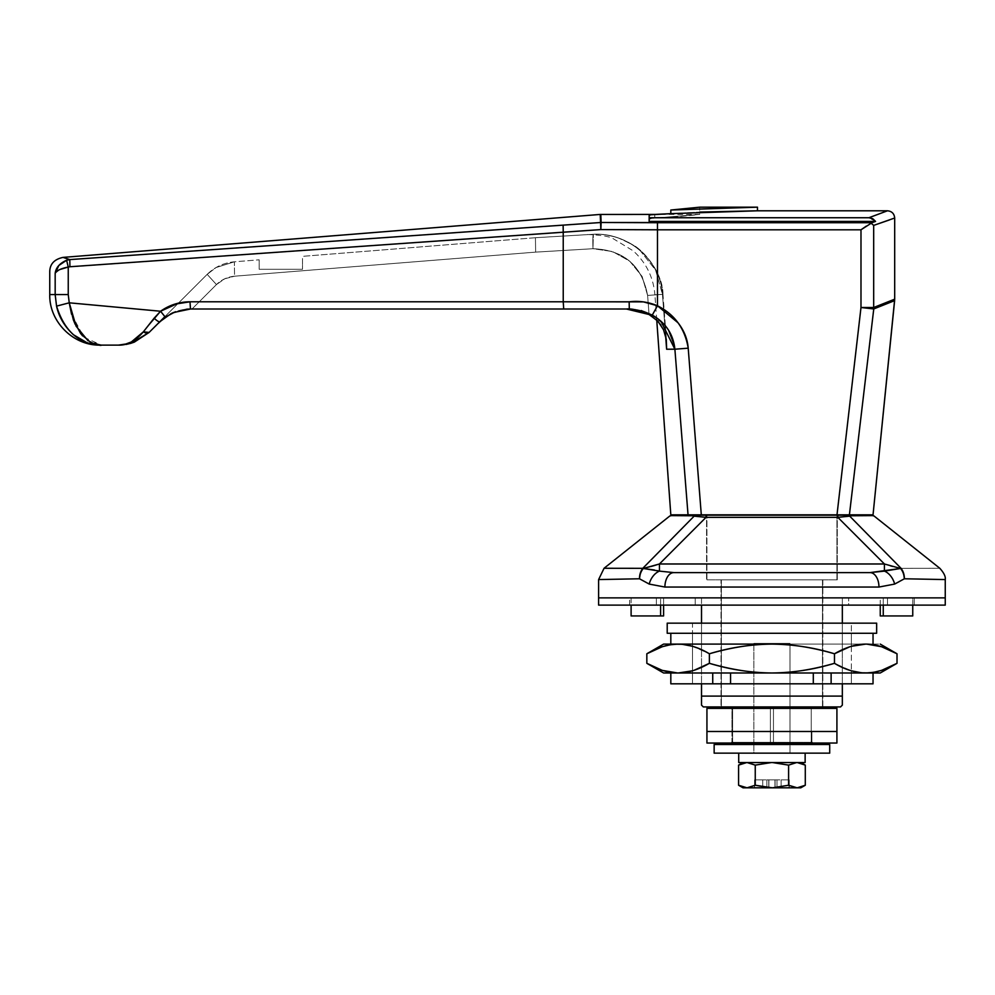 <?xml version="1.0" encoding="UTF-8"?>
<svg xmlns="http://www.w3.org/2000/svg" width="995" height="995" viewBox="0 0 995 995"><rect width="100%" height="100%" fill="white"/><g stroke="black" fill="none" stroke-linecap="round" stroke-linejoin="round"><path stroke-width="0.75" stroke-dasharray="4.97 3.73" d="M912.751 605.109L912.751 597.883L883.261 597.883L883.261 605.109L883.261 597.883L880.252 597.883L912.751 597.883L880.252 597.883L880.252 615.942L880.252 597.883L883.261 597.883L883.261 615.942L880.252 615.942L883.261 615.942L883.261 597.883L912.751 597.883L912.751 605.109M837.28 579.824L837.28 515.199L706.574 515.199L706.574 579.824L837.28 579.824L706.574 579.824L837.28 579.824L706.574 579.824L706.574 515.199L837.28 515.199L706.574 515.199L837.28 515.199L837.28 579.824M822.84 706.935L822.84 579.824L721.014 579.824L721.014 706.935L840.539 706.935L703.316 706.935L822.84 706.935L721.014 706.935L721.014 579.824L822.84 579.824L822.84 706.935M945.25 597.883L598.604 597.883L945.25 597.883L771.933 597.883L842.342 597.883L842.342 696.102L701.512 696.102L842.342 696.102L842.342 705.132L842.342 597.883L598.604 597.883L945.25 597.883M598.604 579.575L639.486 578.779L649.213 584.077A14.44 9.651 116.3 0 1 659.436 571.118L659.436 563.978L884.418 563.978L837.827 517.35L706.027 517.35L659.436 563.978L655.332 565.247M890.475 565.832L884.418 563.978L884.418 571.118L870.028 572.61A14.44 8.918 -90 0 1 878.958 587.05L664.909 587.05L878.958 587.05A14.44 8.918 90 0 0 870.028 572.61L673.826 572.61L870.028 572.61L673.826 572.61L870.028 572.61L673.826 572.61L870.028 572.61L884.418 571.118L884.418 563.978L837.827 517.35L849.73 516.156C881.918 515.895 881.918 515.895 849.73 516.156L901.06 568.319L939.79 568.269L901.06 568.319A14.44 4.303 -44.8 0 0 900.574 568.468L892.627 566.453M871.769 515.199L847.653 515.199A3.607 3.06 -90 0 1 849.73 516.156L901.06 568.319A14.44 11.032 91.4 0 1 904.368 578.779A14.44 11.007 83.7 0 0 900.574 568.468L884.418 571.118A14.44 9.651 -116.3 0 1 894.642 584.077A14.44 9.651 63.7 0 0 884.418 571.118L900.574 568.468A14.44 11.007 -96.3 0 1 904.368 578.779L945.25 579.575L904.368 578.779L894.642 584.077L899.617 581.403M701.512 705.132L701.512 702.619M842.342 702.619L842.342 705.132M842.342 683.826L842.342 649.71L842.342 683.826M842.342 649.685L842.342 623.156L842.342 649.685M842.342 605.109L842.342 597.883L842.342 605.109M701.512 597.883L701.512 605.109L701.512 597.883L730.765 597.883L701.512 597.883M701.512 623.156L701.512 649.698L701.512 623.156M701.512 649.71L701.512 683.826L701.512 649.71M663.603 597.883L631.104 597.883L663.603 597.883L663.603 615.942L631.104 615.942L660.593 615.942L660.593 597.883L631.104 597.883L660.593 597.883L660.593 615.942L663.603 615.942L663.603 597.883L663.603 605.109L663.603 597.883L660.593 597.883L663.603 597.883M696.201 515.199C664.187 515.199 664.187 515.199 696.201 515.199A3.607 3.06 -90 0 0 694.124 516.156L642.795 568.319L694.124 516.156C661.886 515.92 661.886 515.92 694.124 516.156A3.607 3.06 90 0 1 696.201 515.199L672.085 515.199M659.287 571.08L643.28 568.468A14.44 4.303 -135.2 0 0 642.795 568.319C591.465 568.244 591.465 568.244 642.795 568.319C591.465 568.244 591.465 568.244 642.795 568.319A14.44 11.032 -91.4 0 0 639.486 578.779A14.44 11.007 96.3 0 1 643.28 568.468L643.28 568.468A14.44 4.303 44.8 0 0 642.795 568.319L604.064 568.269M721.014 579.824L822.84 579.824L721.014 579.824M847.653 515.199C879.667 515.199 879.667 515.199 847.653 515.199A3.607 3.06 90 0 1 849.73 516.156C881.968 515.92 881.968 515.92 849.73 516.156L837.827 517.35L837.827 515.199L837.827 517.35L706.027 517.35L706.027 515.199L706.027 517.35L659.436 563.978L655.481 565.197M653.541 565.782L651.19 566.466M654.424 569.998L656.924 570.57M901.06 568.319C952.389 568.244 952.389 568.244 901.06 568.319A14.44 4.303 135.2 0 0 900.574 568.468L884.418 563.978L659.436 563.978L659.436 571.118L673.826 572.61A14.44 8.918 -90 0 0 664.909 587.05A14.44 8.918 90 0 1 673.826 572.61L659.436 571.118A14.44 9.651 -63.7 0 0 649.213 584.077L639.486 578.779A14.44 11.007 -83.7 0 1 643.28 568.468M694.124 516.156C661.886 515.92 661.886 515.92 694.124 516.156M660.593 605.109L660.593 597.883L660.593 605.109M912.751 615.942L883.261 615.942L912.751 615.942M754.857 779.869L754.596 787.816L754.596 779.869L754.596 787.816L789.259 787.816L768.899 787.816L775.093 787.816L775.093 779.869L774.956 787.816L774.956 779.869L768.899 779.869L768.899 787.816L768.899 779.869L768.762 787.816L768.762 779.869L766.846 779.869L766.846 787.816L766.846 779.869L762.73 779.869L762.73 787.816L762.73 779.869L754.596 779.869L754.596 787.816L754.857 779.869L762.73 779.869L762.73 787.816L754.857 787.816L754.857 779.869L766.846 779.869L766.846 787.816L762.73 787.816L762.73 779.869L754.857 779.869M805.142 762.543L738.713 762.543L805.142 762.543M738.713 753.153L805.142 753.153L738.713 753.153M746.785 762.543L800.813 762.543L746.785 762.543M805.291 765.118L796.696 762.543L805.291 765.118M796.696 762.543L788.6 765.118L771.473 762.543L788.6 765.118L788.6 785.242L796.696 787.816L805.291 785.242M797.194 787.816L800.813 787.816L796.696 787.816L788.6 785.242L772.381 787.816L796.696 787.816L743.041 787.816L771.473 787.816L754.596 785.602L755.255 785.242L755.255 765.118L755.255 785.242L771.473 787.816L788.6 785.242L788.6 765.118M766.846 787.816L766.846 779.869L768.762 779.869L768.762 787.816L766.846 787.816M768.762 787.816L768.899 779.869L768.762 787.816M768.899 787.816L768.899 779.869L774.956 779.869L774.956 787.816L768.899 787.816M774.956 787.816L775.093 779.869L774.956 787.816M775.093 787.816L775.093 779.869L777.008 779.869L777.008 787.816L775.093 787.816L777.008 787.816L777.008 779.869L781.125 779.869L781.125 787.816L777.008 787.816L781.125 787.816L781.125 779.869L788.998 779.869L788.998 787.816L781.125 787.816L788.998 787.816L789.259 779.869L789.259 787.816L788.998 779.869L781.125 779.869L781.125 787.816L781.125 779.869L777.008 779.869L777.008 787.816L777.008 779.869L775.093 779.869L775.093 787.816M774.956 779.869L789.259 779.869L774.956 779.869M732.892 743.563L732.606 742.32L731.972 742.32L732.618 743.862L732.618 742.531L734.136 744.484L771.933 744.484L771.933 742.32L773.463 742.32L773.463 708.378L811.883 708.378L811.248 708.378L811.248 742.32L811.248 708.378L811.883 708.378L722.818 708.378L821.037 708.378L722.818 708.378L811.248 708.378L811.248 742.32L773.463 742.32A2.164 1.53 90 0 1 773.376 743.041A2.164 1.53 -90 0 0 773.463 742.32L771.933 744.484L809.719 744.484L811.236 742.531L811.236 743.862L811.248 742.32L810.962 743.563M811.161 743.041A2.164 1.53 -90 0 0 811.248 742.32L773.463 742.32L811.248 742.32L811.248 708.378L770.391 708.378L773.463 708.378L773.463 742.32L773.463 708.378L773.463 742.32L771.933 742.32L771.933 743.041L771.933 742.32L770.391 742.32A2.164 1.53 90 0 0 770.478 743.041A2.164 1.53 -90 0 1 770.391 742.32L732.606 742.32L732.606 708.378L731.972 708.378L731.972 742.32L732.618 743.402L731.972 742.32L732.606 742.32L732.606 708.378L731.972 708.378L771.933 708.378L770.391 708.378L770.391 742.32L770.391 708.378L770.391 742.32L770.391 708.378L732.606 708.378L732.606 742.32L731.972 742.32L731.972 708.378L732.606 708.378L732.606 742.32L770.391 742.32L732.606 742.32A2.164 1.53 90 0 0 732.693 743.041M753.874 643.379L753.874 744.484L789.98 744.484L789.98 643.379L753.874 643.379L789.98 643.379L789.98 744.484L734.136 744.484L789.98 744.484L753.874 744.484L753.874 643.379L789.98 643.379L753.874 643.379M822.479 706.935L721.375 706.935L721.375 579.824L822.479 579.824L822.479 706.935L721.375 706.935L822.479 706.935L822.479 579.824L721.375 579.824L721.375 706.935L822.479 706.935M836.919 579.824L706.935 579.824L706.935 515.199L706.935 579.824L836.919 579.824L836.919 515.199L836.919 579.824L831.982 579.824L836.919 579.824M706.935 514.838L836.919 514.838L706.935 514.838M875.55 221.412L871.968 222.718L875.55 221.412L649.163 221.412L649.163 219.062L650.73 218.427L672.657 217.184L650.73 218.427L649.163 219.062L649.163 221.412L649.163 215.417L649.163 221.412L875.55 221.412L872.727 218.676L868.884 217.743L649.163 217.743L649.163 221.412L649.163 215.417L650.73 214.783L654.772 214.447L654.772 218.079L649.163 219.062L649.163 215.417L654.772 214.447L649.163 215.417L649.163 219.062L654.772 218.079L654.772 214.447L654.772 218.079L699.709 214.41L654.772 218.079L654.772 214.447L670.817 213.664L670.817 210.032L699.709 207.184L699.709 214.41L655.916 214.41M682.781 209.087L670.817 210.032L757.481 207.184L677.321 209.559M654.772 214.447L699.709 212.072L670.817 213.664L670.817 210.032M889.343 219.97L873.685 225.392L871.172 223.241L871.968 222.718L657.471 222.718L871.968 222.718L871.172 223.241L873.685 225.392L873.685 307.505L894.692 299.172L873.685 307.505L873.784 225.355M672.657 217.184L696.463 214.833L672.67 217.171M665.356 325.775L662.459 294.383C660.369 259.421 627.335 232.233 593.368 234.273L535.434 237.718L302.517 256.349L302.517 269.297L259.185 269.297L259.185 259.819L234.36 261.809L216.039 267.555L207.171 274.359L216.039 267.555L234.36 261.809L234.571 276.2L234.36 261.809L259.185 259.819L259.185 269.297L302.517 269.297L302.517 256.349L535.434 237.718L535.646 252.121L535.434 237.718L593.368 234.273C627.223 232.245 660.332 259.297 662.459 294.383C652.409 294.893 652.409 294.893 662.459 294.383C652.409 294.893 652.409 294.893 662.459 294.383L655.618 270.155L640.046 250.454C638.255 247.78 630.992 243.613 618.243 237.954C608.38 234.932 600.097 233.701 593.368 234.273L535.434 237.718L302.517 256.349L535.434 237.718L593.368 234.273C600.097 233.701 608.405 234.932 618.293 237.967C631.004 243.613 638.255 247.78 640.083 250.479L655.643 270.192L662.459 294.383L666.625 349.22L674.884 349.22C672.844 333.648 665.307 322.28 652.285 315.092L665.356 325.788L666.625 342.367L662.956 294.333L647.608 295.428L662.459 294.383C652.409 294.893 652.409 294.893 662.459 294.383C652.409 294.893 652.409 294.893 662.459 294.383L666.625 349.22L666.277 339.32L663.553 329.842L657.944 321.236L649.063 314.507L647.608 295.428C641.875 265.416 623.666 249.844 592.983 248.713L535.646 252.121L234.571 276.2C227.532 276.846 221.499 279.645 216.45 284.57L207.171 274.359C214.746 266.958 223.813 262.779 234.36 261.809L259.185 259.819L234.36 261.809C223.813 262.779 214.746 266.958 207.171 274.359L216.45 284.57L192.01 309.01L629.3 309.01L190.468 309.01L192.01 309.01L216.45 284.57L224.758 278.774L234.571 276.2L535.646 252.121L592.983 248.713L612.497 251.524L629.698 261.15L642.111 276.448L647.608 295.428L649.063 314.507L647.608 295.428L642.136 276.486L629.723 261.163L612.534 251.536L592.983 248.713L535.646 252.121L234.571 276.2L224.758 278.774L216.45 284.57L207.171 274.359L159.834 321.708L178.391 303.139L189.995 301.796L563.232 301.796L563.232 232.196L600.843 229.584L657.471 229.795L657.471 222.718L601.117 222.494L600.806 214.41L601.117 222.494L657.471 222.718L657.471 305.776L643.516 301.895L563.232 301.796L563.232 232.196L68.245 267.046L68.245 294.57L69.24 302.816L160.568 311.236L174.548 304.209M688.192 348.014L701.301 514.838L849.407 514.838L873.759 308.947L849.407 514.838L873.038 514.838L836.994 514.838L860.986 307.505L860.986 229.795L600.843 229.584L601.117 222.494A7.226 7.089 -2.3 0 0 600.557 222.519L600.843 229.584L563.232 232.196L563.133 225.119L600.557 222.519L69.812 259.595L563.133 225.119L563.232 232.196L69.911 266.747L69.812 259.595L69.911 266.747M63.083 257.406L64.65 257.929M836.994 514.838L670.817 514.838L688.043 514.838L674.884 349.22L688.204 348.175C684.958 328.611 674.709 314.47 657.471 305.776L678.801 323.785M893.187 301.199L873.759 308.947L860.986 307.505L860.986 229.795L657.471 229.795L657.471 305.776C648.33 301.958 638.902 300.627 629.163 301.796L629.3 309.01L190.468 309.01L173.217 312.592L166.016 316.572L149.101 332.429A7.226 3.943 45 0 1 143.355 331.845L131.377 341.944M706.935 579.824L831.982 579.824L706.935 579.824M822.479 579.824L721.375 579.824L822.479 579.824M836.919 514.838L711.885 514.838L836.919 514.838M119.599 345.091L101.465 345.116C100.955 345.85 97.236 344.867 90.296 342.156L82.66 335.949M809.719 744.484L734.136 744.484A2.164 1.53 90 0 1 732.618 742.531L732.618 743.862L731.972 742.32L732.618 742.531A2.164 1.53 90 0 1 732.606 742.32L770.391 742.32A2.164 1.53 -90 0 0 771.933 744.484L770.391 742.32L771.933 742.32L771.933 744.484A2.164 1.53 90 0 0 773.463 742.32L811.248 742.32A2.164 1.53 -90 0 1 811.236 742.531A2.164 1.53 -90 0 1 809.719 744.484M58.556 265.814L66.615 260.242L69.812 259.595L66.615 260.242L68.245 267.046L66.615 260.242L58.829 265.491L55.173 273.351L59.775 269.558L55.173 273.351L55.173 294.57L49.75 294.57L55.173 294.57L56.553 306.124L55.173 294.57L55.173 273.351L58.543 265.827M159.859 321.683L207.171 274.359L216.45 284.57C221.499 279.645 227.532 276.846 234.571 276.2L234.36 261.809L234.571 276.2L535.646 252.121L535.434 237.718L535.646 252.121L592.983 248.713L593.368 234.273L592.983 248.713A14.44 0.945 -92.2 0 1 593.368 234.273A14.44 0.945 -92.2 0 0 592.983 248.713C623.728 249.882 641.937 265.454 647.608 295.428L662.956 294.333L647.608 295.428L649.063 314.507L626.427 309.01L641.265 310.577M192.01 309.01L216.45 284.57L192.01 309.01L190.468 309.01C181.326 309.047 172.919 311.746 165.245 317.106C172.919 311.746 181.326 309.047 190.468 309.01L175.431 311.709L165.245 317.106L159.834 321.708L166.016 316.572L173.242 312.579L164.921 317.343L173.217 312.592L190.468 309.01L189.995 301.796L190.468 309.01L563.705 309.01L563.232 301.796L563.705 309.01L629.3 309.01L641.315 310.602L652.285 315.092L660.904 321.149M652.285 315.092L657.471 305.776L652.285 315.092C645.32 311.136 637.658 309.109 629.3 309.01L629.163 301.796L189.995 301.796L178.391 303.139L164.797 316.733M302.517 259.608L302.517 269.297L302.517 259.608M259.185 263.066L259.185 269.297L259.185 263.066M259.185 269.297L302.517 269.297L259.185 269.297M873.685 225.392L871.172 223.241L866.284 226.126M863.784 227.855L860.986 229.795M600.557 222.519A7.226 7.089 177.7 0 1 601.117 222.494L600.843 229.584M656.041 319.345L649.063 314.507C655.008 317.268 659.834 322.38 663.553 329.842L666.277 339.32L666.625 349.22L674.884 349.22L687.781 511.579M663.553 329.842L660.966 325.104M73.331 319.805L69.24 302.816L160.568 311.236L154.138 318.176A7.226 1.542 -135 0 0 159.834 321.708L149.101 332.429L134.362 342.093C131.813 343.561 126.514 344.569 118.467 345.116L100.308 345.116M148.939 324.756L143.355 331.845L149.101 332.429M80.607 333.474L75.185 324.295M86.565 342.479C89.127 343.797 94.102 344.68 101.465 345.116L88.008 340.713M119.052 345.116L118.467 345.116C126.514 344.569 131.813 343.561 134.362 342.093L134.114 342.193M59.775 269.558L68.245 267.046L60.409 269.259M59.936 269.483L55.173 273.351M68.245 267.046L68.245 294.57L55.173 294.57L68.245 294.57L69.24 302.816L56.553 306.124L69.24 302.816M71.54 314.209L83.878 337.23L101.465 345.116C79.588 344.631 64.613 331.633 56.553 306.124M887.478 210.791L868.884 217.743L649.163 217.743L649.163 215.417M680.866 209.261L691.96 208.129M873.685 307.505L860.986 307.505L873.759 308.947A14.44 12.425 66.6 0 0 873.685 307.505L860.986 307.505L860.837 308.848M875.55 221.425L868.884 217.756M868.884 217.743C893.597 208.577 893.597 208.577 868.884 217.743M171.302 313.475L172.197 313.052M130.245 343.499L119.363 345.116M118.504 345.116L118.467 345.116C127.111 345.476 135.407 341.061 143.355 331.845L160.568 311.236L165.245 317.106L160.568 311.236M164.697 317.504L159.834 321.708A7.226 1.542 45 0 1 154.138 318.176M701.301 514.838L688.043 514.838M688.204 348.175L674.884 349.22M674.871 349.17L674.386 345.402M668.652 330.365L667.309 328.325M873.038 672.993L831.123 672.993L873.038 672.993M873.038 644.101L670.817 644.101L873.038 644.101M670.817 633.268L873.038 633.268L670.817 633.268M851.372 683.826L851.372 670.804L851.372 683.826L771.933 683.826L873.038 683.826L831.123 683.826L831.123 672.993L831.123 683.826L813.301 683.826L813.301 672.993L831.123 672.993L813.301 672.993L813.301 683.826L692.483 683.826L851.372 683.826M851.372 646.315L851.372 670.779L851.372 646.315L834.469 653.777C814.221 647.608 793.363 644.387 771.933 644.101C750.752 644.35 729.895 647.571 709.385 653.777L692.483 646.265M851.372 646.265L851.372 633.268L692.483 633.268L692.483 670.779L692.483 633.268L851.372 633.268L851.372 646.265M692.483 670.829L692.483 683.826L692.483 670.829L709.385 663.317C729.895 669.523 750.752 672.744 771.933 672.993C793.363 672.707 814.221 669.473 834.469 663.317L851.372 670.829M677.62 672.981L813.301 672.993L670.817 672.993L712.731 672.993L712.731 683.826L712.731 672.993L730.554 672.993L730.554 683.826L670.817 683.826L730.554 683.826L730.554 672.993L880.252 672.993L678.117 672.993C687.794 672.993 698.216 669.759 709.385 663.317C731.735 669.759 752.581 672.993 771.933 672.993C791.274 672.993 812.131 669.759 834.469 663.317C845.638 669.759 856.061 672.993 865.737 672.993C875.413 672.993 885.836 669.759 897.017 663.317M866.732 644.113L865.737 644.101C856.061 644.101 845.638 647.322 834.469 653.777C812.131 647.322 791.274 644.101 771.933 644.101L670.817 644.101L771.933 644.101C752.581 644.101 731.735 647.322 709.385 653.777C698.216 647.322 687.794 644.101 678.117 644.101L880.252 644.101L678.117 644.101C668.441 644.101 658.018 647.322 646.837 653.777M692.483 633.268L851.372 633.268L692.483 633.268L851.372 633.268L851.372 623.156L692.483 623.156L692.483 633.268L692.483 623.156L851.372 623.156L851.372 633.268L692.483 633.268M810.614 644.101L865.339 644.101L810.614 644.101M897.017 653.777C885.836 647.322 875.413 644.101 865.737 644.101M834.469 653.777L834.469 663.317L834.469 653.777M709.385 653.777L709.385 663.317L709.385 653.777M646.837 663.317C658.018 669.759 668.441 672.993 678.117 672.993M724.658 672.993L670.817 672.993L724.658 672.993M813.301 672.993L861.944 672.993L813.301 672.993M945.25 605.109L598.604 605.109L848.648 605.109L848.648 597.883L695.207 597.883L695.207 605.109L848.648 605.109L848.648 597.883L914.194 597.883L914.194 605.109L887.478 605.109L887.478 597.883L887.478 605.109L848.648 605.109L914.194 605.109L914.194 597.883L887.478 597.883L887.478 605.109L887.478 597.883L848.648 597.883L848.648 605.109L695.207 605.109L695.207 597.883L848.648 597.883L848.648 605.109L747.233 605.109L945.25 605.109M695.207 597.883L656.377 597.883L656.377 605.109L695.207 605.109L695.207 597.883L695.207 605.109L629.661 605.109L656.377 605.109L629.661 605.109L656.377 605.109L656.377 597.883L656.377 605.109L656.377 597.883L629.661 597.883L695.207 597.883M695.207 605.109L629.661 605.109L695.207 605.109M887.478 605.109L848.648 605.109L887.478 605.109M848.648 597.883L706.96 597.883L848.648 597.883M876.645 633.268L667.21 633.268L876.645 633.268M667.21 623.156L876.645 623.156L667.21 623.156M851.372 633.268L802.331 633.268L851.372 633.268M692.483 623.156L741.524 623.156L692.483 623.156M811.248 743.041L811.248 731.487L811.883 731.487L811.883 743.041L773.463 743.041L811.883 743.041L811.883 731.487L773.463 731.487L811.248 731.487L811.248 743.041L811.248 731.487L706.935 731.487L836.919 731.487L731.972 731.487L773.463 731.487L773.463 743.041L771.933 743.041L836.919 743.041L706.935 743.041L811.248 743.041L773.463 743.041L773.463 731.487L770.391 731.487L770.391 743.041L773.463 743.041L770.391 743.041L770.391 731.487L732.606 731.487L732.606 743.041L770.391 743.041L732.606 743.041L732.606 731.487L732.606 743.041L732.606 731.487L770.391 731.487L770.391 743.041L770.391 731.487L773.463 731.487L773.463 743.041L773.463 731.487L811.248 731.487L811.248 743.041M706.935 708.378L836.919 708.378L706.935 708.378M836.919 731.487L706.935 731.487L811.248 731.487L811.248 708.378L811.883 708.378L811.248 708.378L811.248 731.487L811.883 731.487L811.248 731.487L811.248 708.378L773.463 708.378L773.463 731.487L770.391 731.487L770.391 708.378L773.463 708.378L773.463 731.487L773.463 708.378L732.606 708.378L732.606 731.487L731.972 731.487L731.972 708.378L732.606 708.378L732.606 731.487L770.391 731.487L770.391 708.378L770.391 731.487L732.606 731.487L732.606 708.378L731.972 708.378L731.972 731.487L732.606 731.487L732.606 708.378L770.391 708.378L770.391 731.487L773.463 731.487L773.463 708.378L811.248 708.378L811.248 731.487L770.391 731.487L836.919 731.487M811.248 708.378L731.972 708.378L811.248 708.378M732.606 731.487L770.391 731.487L732.606 731.487M829.706 753.153L714.149 753.153L829.706 753.153M714.149 744.484L829.706 744.484L714.149 744.484M789.98 753.153L789.98 744.484L753.874 744.484L753.874 753.153L789.98 753.153L753.874 753.153L789.98 753.153L753.874 753.153L753.874 744.484L789.98 744.484L789.98 753.153M753.874 744.484L789.98 744.484L753.874 744.484M631.104 597.883L631.104 605.109M789.259 779.869L789.259 787.816M656.737 320.004L654.909 294.731M811.883 742.32L811.883 731.487M587.274 234.521C600.607 234.969 609.313 236.387 613.38 238.775L633.317 250.927C646.215 262.742 653.416 277.356 654.909 294.769M662.956 294.333C663.292 272.63 641.675 248.563 632.173 244.496C620.246 237.258 607.311 233.85 593.368 234.273C613.256 232.867 635.146 243.862 644.101 253.899C655.954 266.61 662.247 280.08 662.956 294.333M234.36 261.809L216.039 267.555L234.36 261.809M100.308 345.103L101.465 345.116M126.104 344.444L120.681 345.066M629.661 605.109L629.661 597.883M731.972 743.041L731.972 731.487"/><path stroke-width="1.49" d="M883.261 615.942L912.751 615.942L912.751 605.109L912.751 615.942L883.261 615.942L883.261 605.109L883.261 615.942L880.252 615.942L883.261 615.942M598.604 597.883L598.604 579.575L598.604 597.883L945.25 597.883L598.604 597.883L598.604 605.109L598.604 597.883L945.25 597.883L945.25 579.575L945.25 605.109L945.25 597.883L598.604 597.883M651.19 566.466L659.436 563.978L884.418 563.978L884.418 571.118L884.418 563.978L900.574 568.468A14.44 4.303 -44.8 0 1 901.06 568.319L849.73 516.156L837.827 517.35L884.418 563.978L900.574 568.468L870.028 572.61A14.44 8.918 90 0 1 878.958 587.05L894.642 584.077L878.958 587.05L664.909 587.05A14.44 8.918 -90 0 1 673.826 572.61L870.028 572.61L673.826 572.61L659.436 571.118A14.44 9.651 116.3 0 0 649.213 584.077L664.909 587.05L649.213 584.077L639.486 578.779L598.604 579.575L604.064 568.269L642.795 568.319L694.124 516.156C661.886 515.92 661.886 515.92 694.124 516.156L706.027 517.35L837.827 517.35L884.418 563.978L659.436 563.978L706.027 517.35L694.124 516.156L642.795 568.319A14.44 4.303 44.8 0 1 643.28 568.468L659.436 563.978L706.027 517.35L694.124 516.156C661.886 515.92 661.886 515.92 694.124 516.156A3.607 3.06 -90 0 1 696.201 515.199L871.769 515.199L874.02 515.982M899.617 581.403L894.642 584.077L904.368 578.779L903.535 573.095L901.06 568.319L849.73 516.156C881.918 515.895 881.918 515.895 849.73 516.156C881.968 515.92 881.968 515.92 849.73 516.156A3.607 3.06 -90 0 0 847.653 515.199C879.667 515.199 879.667 515.199 847.653 515.199A3.607 3.06 90 0 1 849.73 516.156L837.827 517.35L837.827 515.199L696.201 515.199C664.187 515.199 664.187 515.199 696.201 515.199A3.607 3.06 90 0 0 694.124 516.156L706.027 517.35L706.027 515.199L706.027 517.35L837.827 517.35L837.827 515.199L847.653 515.199M703.316 706.935L701.512 705.132L703.316 706.935L840.539 706.935L842.342 705.132L840.539 706.935L703.316 706.935M701.512 702.644L701.512 696.102L842.342 696.102L842.342 702.644M842.342 705.132L842.342 683.826L842.342 696.102L701.512 696.102L701.512 705.132M842.342 623.156L842.342 605.109L842.342 623.156M701.512 605.109L701.512 623.156L701.512 605.109M701.512 683.826L701.512 696.102L701.512 683.826M670.021 515.982L672.085 515.199L696.201 515.199M945.25 579.575L904.368 578.779A14.44 11.007 -96.3 0 0 900.574 568.468A14.44 11.007 83.7 0 1 904.368 578.779L945.25 579.575C945.772 576.64 943.944 572.871 939.79 568.269L873.996 515.957M892.627 566.453L890.475 565.832M655.332 565.247L653.541 565.782M655.481 565.197L643.28 568.468A14.44 11.007 96.3 0 0 639.486 578.779L649.213 584.077L664.909 587.05A14.44 8.918 90 0 1 673.826 572.61L659.436 571.118L659.436 563.978L659.436 571.118L643.28 568.468L654.424 569.998M656.924 570.57L659.287 571.08M901.06 568.319L903.535 573.095L904.368 578.779A14.44 11.032 91.4 0 0 901.06 568.319C952.389 568.244 952.389 568.244 901.06 568.319A14.44 4.303 135.2 0 0 900.574 568.468L884.418 571.118A14.44 9.651 63.7 0 1 894.642 584.077A14.44 9.651 -116.3 0 0 884.418 571.118L870.028 572.61A14.44 8.918 -90 0 1 878.958 587.05L894.642 584.077L878.958 587.05L664.909 587.05L649.213 584.077A14.44 9.651 -63.7 0 1 659.436 571.118L643.28 568.468A14.44 4.303 -135.2 0 0 642.795 568.319L640.32 573.095L639.486 578.779A14.44 11.007 -83.7 0 1 643.28 568.468M639.486 578.779A14.44 11.032 -91.4 0 1 642.795 568.319L640.32 573.095L639.486 578.779M631.104 615.942L660.593 615.942L660.593 605.109L660.593 615.942L663.603 615.942L663.603 605.109L663.603 615.942L631.104 615.942L631.104 605.109M880.252 605.109L880.252 615.942L880.252 605.109M804.122 785.913L800.813 787.816L797.194 787.816L805.291 785.242L805.291 765.118L797.194 762.543L805.291 765.118L805.291 785.242L797.194 787.816L800.813 787.816L805.291 785.242L797.194 787.816L788.6 785.242L788.6 765.118L796.696 762.543M738.713 762.543L738.713 753.153L738.713 762.543L805.142 762.543L805.142 753.153L805.142 762.543L738.713 762.543M738.576 765.118L746.785 762.543L738.576 765.118L743.041 762.543L738.576 765.118L738.576 785.242L746.66 787.816L738.576 785.242L738.576 765.118L739.521 764.57M788.6 765.118L772.381 762.543L788.6 765.118L788.6 785.242L772.381 787.816L755.242 785.242L747.158 787.816L755.255 785.242L755.242 765.118L747.034 762.543L755.242 765.118L771.473 762.543L755.255 765.118L747.158 762.543L755.255 765.118L771.473 762.543L755.255 765.118L755.242 785.242L747.034 787.816L738.576 785.242L743.041 787.816L746.785 787.816L743.041 787.816M797.194 787.816L746.785 787.816L738.576 785.242M796.696 787.816L788.6 785.242L772.381 787.816L796.696 787.816M755.242 785.242L747.034 787.816L771.473 787.816L755.242 785.242M811.883 742.32L811.236 743.862L811.883 742.32M732.693 743.041A2.164 1.53 90 0 0 732.892 743.563A2.164 1.53 90 0 0 734.136 744.484A2.164 2.164 0 0 1 732.618 743.862L731.972 742.32L732.892 743.563A2.164 1.53 180 0 1 732.618 743.402L732.618 743.862A2.164 2.164 0 0 0 734.136 744.484A2.164 1.53 -90 0 1 732.892 743.563L732.606 742.32M771.933 743.041L771.933 743.862A2.164 1.542 0 0 0 773.177 743.576A2.164 1.53 -90 0 0 773.376 743.041A2.164 1.53 90 0 1 773.177 743.576A2.164 1.542 180 0 1 771.933 743.862L771.933 743.041L706.935 743.041L706.935 731.487L836.919 731.487L836.919 743.041L771.933 743.041M811.248 742.32L811.236 743.402A2.164 1.53 180 0 1 810.962 743.563A2.164 1.53 90 0 1 809.719 744.484A2.164 2.164 0 0 0 811.236 743.862A2.164 2.164 0 0 1 809.719 744.484A2.164 1.53 -90 0 0 810.962 743.563A2.164 1.53 -90 0 0 811.161 743.041M731.972 742.32L732.618 743.862L731.972 742.32M770.478 743.041A2.164 1.53 90 0 0 770.677 743.576A2.164 1.542 0 0 0 771.933 743.862A2.164 1.542 180 0 1 770.677 743.576A2.164 1.53 -90 0 1 770.478 743.041M722.818 708.378A1.443 1.443 0 0 1 721.375 706.935A1.443 1.443 0 0 0 722.818 708.378M822.479 706.935A1.443 1.443 0 0 1 821.037 708.378A1.443 1.443 0 0 0 822.479 706.935M678.068 322.815L657.471 305.776L657.471 229.795L600.843 229.584L563.232 232.196L563.232 301.796L189.995 301.796L174.548 304.209L160.568 311.236L69.24 302.816L68.245 294.57L68.245 267.046L69.911 266.747L563.232 232.196L563.232 301.796L643.454 301.883L657.471 305.776L657.471 229.795L860.986 229.795L860.986 307.505L836.994 514.838L701.301 514.838L688.204 348.175C687.495 339.034 684.112 330.589 678.068 322.815C684.112 330.601 687.495 339.046 688.204 348.175L701.301 514.838L688.043 514.838L674.884 349.22L688.043 514.838L670.817 514.838L873.038 514.838L894.629 300.614L873.759 308.947L849.407 514.838L873.038 514.838L894.692 299.172L894.692 218.017L873.685 225.392L873.685 307.505L894.692 299.172L873.685 307.505L873.685 225.392L889.356 219.97M82.66 335.949L80.62 333.474L90.284 342.143C97.249 344.867 100.98 345.862 101.465 345.116L118.467 345.116L131.328 343.175L149.101 332.429L159.834 321.708A7.226 1.542 -135 0 1 154.138 318.176L148.516 325.278L160.568 311.236L69.24 302.816L68.245 294.57L68.245 267.046L69.911 266.747L69.812 259.595L69.911 266.747L600.843 229.584L657.471 229.795L657.471 222.718L601.117 222.494L600.806 214.41L600.843 229.584L600.234 214.435L63.046 257.394L69.812 259.595L600.557 222.519L69.812 259.595L63.046 257.394L600.234 214.435L600.557 222.519A7.226 7.089 -2.3 0 1 601.117 222.494L871.968 222.718L875.55 221.412L649.163 221.412L649.163 217.743L649.163 221.412L875.55 221.412L871.968 222.718L657.471 222.718L657.471 229.795L860.986 229.795L863.784 227.855M757.481 207.184L699.709 207.184L670.817 210.032L757.481 207.184L670.817 210.032L670.817 213.664L650.73 214.783L649.163 215.417L649.163 217.743L868.884 217.743L872.739 218.676L875.55 221.412L872.739 218.676L868.884 217.743L887.478 210.791L757.481 210.791L699.709 212.072L757.481 210.791L757.481 207.184L757.481 210.791L670.817 213.664L757.481 210.791M691.96 208.129L681.724 209.186M670.817 210.032L670.817 213.664L654.772 214.447M866.284 226.126L860.986 229.795L871.172 223.241L873.685 225.392L894.692 218.017L894.692 299.172M660.904 321.149L674.884 349.22L666.625 349.22L665.618 335.949L666.625 349.22L666.277 339.32L666.625 349.22L674.871 349.17M860.986 229.795L860.986 307.505L873.759 308.947L860.986 307.505L836.994 514.838L849.407 514.838L873.759 308.947L889.02 302.853M889.281 302.754L893.187 301.199M187.209 309.134L190.468 309.01L173.217 312.592L190.468 309.01L629.3 309.01L626.427 309.01L649.063 314.507L657.944 321.236L663.553 329.842L666.277 339.32L663.553 329.842M164.797 316.733L159.834 321.708L165.245 317.106L160.568 311.236L178.391 303.139L174.548 304.209M771.933 744.484A2.164 1.53 -90 0 1 770.677 743.576A2.164 1.53 90 0 0 771.933 744.484A2.164 1.53 -90 0 0 773.177 743.576A2.164 1.53 90 0 1 771.933 744.484L829.706 744.484L829.706 753.153L714.149 753.153L714.149 744.484L771.933 744.484M55.173 273.351C47.947 271.312 47.947 271.312 55.173 273.351C47.947 271.312 47.947 271.312 55.173 273.351L58.829 265.491L66.615 260.242L68.245 267.046L66.615 260.242L69.812 259.595L66.615 260.242C59.688 263.277 55.869 267.643 55.173 273.351C47.947 271.312 47.947 271.312 55.173 273.351C47.947 271.312 47.947 271.312 55.173 273.351L55.173 294.57L55.173 273.351C56.541 270.603 60.894 268.501 68.245 267.046L59.775 269.558M64.65 257.929L63.046 257.394C54.277 259.285 49.849 264.085 49.75 271.797L49.75 294.57L55.173 294.57L49.75 294.57C49.041 321.559 73.307 345.825 100.308 345.116L101.453 345.116M131.377 341.944L124.972 344.332L118.467 345.116L124.947 344.345L131.377 341.944L143.355 331.845A7.226 3.943 45 0 0 149.101 332.429L160.63 320.925M192.01 309.01L563.705 309.01L563.232 301.796L189.995 301.796L190.468 309.01L189.995 301.796C179.212 301.883 169.399 305.03 160.568 311.236L165.245 317.106L166.041 316.559M871.172 223.241L871.968 222.718L871.172 223.241M563.232 232.196L563.133 225.119L563.232 232.196M600.843 229.584L601.117 222.494A7.226 7.089 177.7 0 0 600.557 222.519M626.427 309.01C631.24 308.338 638.79 310.166 649.063 314.507C638.79 310.166 631.24 308.338 626.427 309.01M660.966 325.104L656.041 319.345M641.128 310.552L652.285 315.092C665.817 322.902 673.341 334.283 674.884 349.22L688.204 348.175L674.884 349.22M80.62 333.474L73.331 319.793L75.185 324.295M88.008 340.713L76.08 326.149L69.24 302.816L56.553 306.124C58.916 316.957 64.526 326.484 73.381 334.693C64.526 326.484 58.916 316.957 56.553 306.124C64.613 331.633 79.588 344.631 101.465 345.116L119.052 345.116M134.362 342.093L149.101 332.429L143.355 331.845L148.491 325.315M56.553 306.124L55.173 294.57L56.553 306.124L69.24 302.816L73.331 319.793M73.381 334.693L86.565 342.479L73.381 334.693M100.744 345.116L101.465 345.116C94.102 344.68 89.127 343.797 86.565 342.479M130.245 343.499L134.188 342.168L149.101 332.429M160.568 311.236L154.138 318.176A7.226 1.542 45 0 0 159.834 321.708L159.859 321.683M68.245 294.57L55.173 294.57L68.245 294.57M69.911 266.747L68.245 267.046M69.24 302.816L71.54 314.209M649.163 215.417L649.163 217.743L868.884 217.743C893.597 208.577 893.597 208.577 868.884 217.743M677.321 209.559L680.866 209.261M860.986 307.505L873.685 307.505L860.986 307.505M836.994 514.838L860.837 308.848M873.759 308.947A14.44 12.425 -113.4 0 0 873.685 307.505A14.44 12.425 66.6 0 1 873.759 308.947L894.629 300.614M154.138 318.176L143.355 331.845C135.407 341.061 127.111 345.489 118.467 345.116L131.328 343.175L126.104 344.444M159.834 321.708L171.302 313.475M172.197 313.052L186.898 309.159M563.232 301.796L563.705 309.01L629.3 309.01L629.163 301.796L563.232 301.796M629.163 301.796C638.827 300.614 648.255 301.945 657.471 305.776L652.285 315.092L629.3 309.01L629.163 301.796M701.301 514.838L688.204 348.175C684.946 328.574 674.709 314.445 657.471 305.776L652.285 315.092M119.363 345.116L120.233 345.091M687.993 514.291L687.781 511.579M674.386 345.402L668.652 330.365M667.309 328.325L665.356 325.775M831.123 672.993L831.123 683.826L873.038 683.826L873.038 673.167M670.817 644.101L670.817 633.268L670.817 644.101M873.038 633.268L873.038 644.101L873.038 633.268M851.372 670.804L861.757 672.819L880.252 672.993L897.017 663.317L881.558 670.381L873.697 672.321L865.737 672.993C855.103 672.719 844.68 669.498 834.469 663.317C814.221 669.473 793.363 672.707 771.933 672.993L865.737 672.993C876.371 672.719 886.806 669.498 897.017 663.317L880.252 672.993L865.737 672.993C856.061 672.993 845.638 669.759 834.469 663.317L834.469 653.777L849.929 646.713L857.789 644.772L865.737 644.101L851.372 646.315M692.483 646.265L682.097 644.275L663.603 644.101L646.837 653.777L662.297 646.713L670.157 644.772L678.117 644.101C667.483 644.374 657.048 647.596 646.837 653.777L663.603 644.101L771.933 644.101C793.363 644.387 814.221 647.608 834.469 653.777C845.638 647.322 856.061 644.101 865.737 644.101C876.371 644.374 886.806 647.596 897.017 653.777L881.558 646.713L866.732 644.113M678.18 672.993L678.117 672.993C667.483 672.719 657.048 669.498 646.837 663.317L663.603 672.993L771.933 672.993C750.752 672.744 729.895 669.523 709.385 663.317L693.925 670.381L686.065 672.321L678.18 672.993L692.483 670.804M646.837 653.777C658.018 647.322 668.441 644.101 678.117 644.101C687.794 644.101 698.216 647.322 709.385 653.777C729.895 647.571 750.752 644.35 771.933 644.101L678.117 644.101C688.751 644.374 699.174 647.596 709.385 653.777L709.385 663.317C698.216 669.759 687.794 672.993 678.117 672.993C668.441 672.993 658.018 669.759 646.837 663.317L646.837 653.777L646.837 663.317L662.297 670.381L677.62 672.981M873.038 672.993L873.038 683.826L670.817 683.826L712.731 683.826L712.731 674.423M865.737 644.101C875.413 644.101 885.836 647.322 897.017 653.777L897.017 663.317C885.836 669.759 875.413 672.993 865.737 672.993L771.933 672.993C752.581 672.993 731.735 669.759 709.385 663.317L709.385 653.777C731.735 647.322 752.581 644.101 771.933 644.101C791.274 644.101 812.131 647.322 834.469 653.777L834.469 663.317C812.131 669.759 791.274 672.993 771.933 672.993L663.603 672.993M897.017 663.317L897.017 653.777L880.252 644.101M712.731 672.993L712.731 683.826L730.554 683.826L730.554 673.192M730.554 672.993L730.554 683.826L813.301 683.826L813.301 673.118M813.301 672.993L813.301 683.826L831.123 683.826L831.123 673.192M598.604 605.109L945.25 605.109L598.604 605.109M667.21 633.268L667.21 623.156L667.21 633.268L876.645 633.268L876.645 623.156L876.645 633.268L667.21 633.268M876.645 623.156L667.21 623.156L876.645 623.156M706.935 731.487L706.935 743.041L836.919 743.041L836.919 731.487L706.935 731.487L706.935 708.378L706.935 731.487L836.919 731.487L836.919 708.378L836.919 731.487L706.935 731.487M836.919 708.378L706.935 708.378L836.919 708.378M714.149 744.484L714.149 753.153L829.706 753.153L829.706 744.484L714.149 744.484M669.859 515.957L604.064 568.269M805.291 765.118L800.813 762.543M655.916 214.41L600.234 214.447M670.817 514.838L656.737 320.004M887.478 210.791C891.856 211.238 894.256 213.639 894.692 218.017M165.245 317.106L175.431 311.721L164.697 317.504M670.817 672.993L670.817 683.826"/></g></svg>
